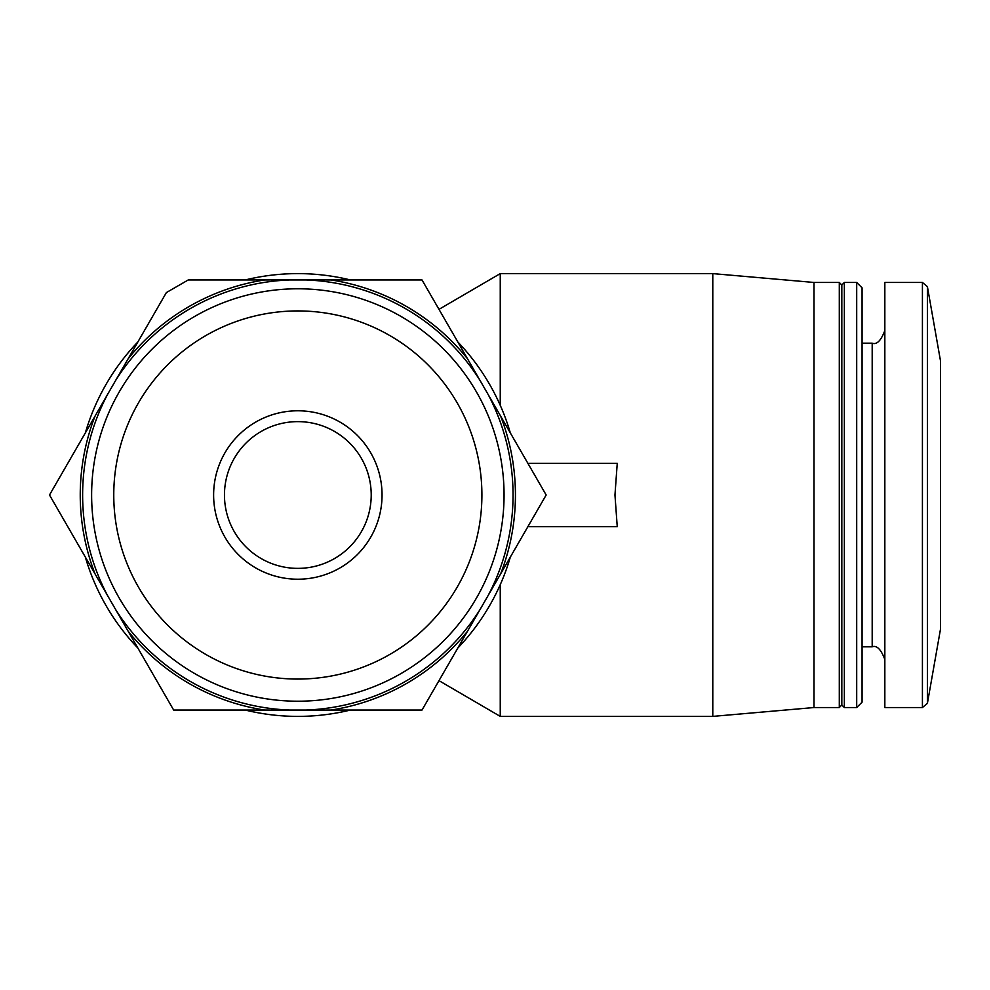 <?xml version="1.0" encoding="UTF-8"?>
<svg xmlns="http://www.w3.org/2000/svg" width="990" height="990" viewBox="0 0 990 990"><rect width="100%" height="100%" fill="white"/><g stroke="black" fill="none" stroke-linecap="round" stroke-linejoin="round"><path stroke-width="1.49" d="M527.905 463.37L617.24 463.37L614.963 495L617.24 526.63L527.905 526.63M85.313 557.024A221.389 221.389 0 0 0 137.858 648.042M245.297 710.065A221.389 221.389 0 0 0 350.373 710.065M457.813 648.042A221.389 221.389 0 0 0 510.357 557.024M510.357 432.976A221.389 221.389 0 0 0 457.813 341.958M350.373 279.935A221.389 221.389 0 0 0 245.297 279.935M137.858 341.958A221.389 221.389 0 0 0 85.313 432.976M128.131 358.813L166.37 292.582L188.273 279.935L264.751 279.935A217.59 217.59 0 0 0 128.131 358.813L95.04 416.122A217.59 217.59 0 0 0 95.04 573.878L128.131 631.187A217.59 217.59 0 0 0 264.751 710.065L330.92 710.065A217.59 217.59 0 0 0 467.54 631.187L500.631 573.878A217.59 217.59 0 0 0 500.631 416.122L467.54 358.813A217.59 217.59 0 0 0 330.92 279.935L264.751 279.935M95.04 573.878L49.5 495L95.04 416.122M330.92 279.935L422 279.935L467.54 358.813M500.631 416.122L546.171 495L500.631 573.878M467.54 631.187L422 710.065L330.92 710.065M264.751 710.065L173.671 710.065L128.131 631.187M213.617 495A84.224 84.224 0 0 1 339.941 422.062A84.224 84.224 0 0 1 339.941 567.938A84.224 84.224 0 0 1 213.617 495M481.907 495A184.078 184.078 0 0 0 205.796 335.585A184.078 184.078 0 0 0 205.796 654.415A184.078 184.078 0 0 0 481.907 495M504.059 495A206.217 206.217 0 0 0 115.558 398.574A206.217 206.217 0 0 0 248.156 695.141A206.217 206.217 0 0 0 504.059 495M107.601 394.367A215.214 215.214 0 0 0 107.601 595.634M115.57 609.432A215.214 215.214 0 0 0 289.872 710.065M305.799 710.065A215.214 215.214 0 0 0 480.101 609.432M488.07 595.634A215.214 215.214 0 0 0 488.07 394.367M480.101 380.568A215.214 215.214 0 0 0 305.799 279.935M289.872 279.935A215.214 215.214 0 0 0 115.57 380.568M500.247 584.682L500.247 716.389L712.788 716.389L712.788 273.611L500.247 273.611L500.247 405.318M712.788 273.611L814.003 282.459L814.003 707.541L712.788 716.389M814.003 282.459L839.297 282.459L839.297 707.541L814.003 707.541M839.297 282.459L841.822 284.996L841.822 705.004L839.297 707.541M844.359 282.459L844.359 707.541L856.697 707.541L856.697 282.459L844.359 282.459L841.822 284.996M856.697 282.459L862.067 287.83L862.067 702.17L856.697 707.541M922.42 282.459L884.837 282.459L884.837 707.541L922.42 707.541L927.407 703.358L927.407 286.642L922.42 282.459L922.42 707.541M927.407 286.642L940.5 360.904L940.5 629.096L927.407 703.358M224.458 495A73.371 73.371 0 0 0 297.841 568.371A73.371 73.371 0 0 0 371.213 495A73.371 73.371 0 0 0 297.841 421.629A73.371 73.371 0 0 0 224.458 495M862.067 343.183L872.19 343.183L872.19 646.816C876.756 645.084 880.976 649.304 884.837 659.464M438.991 680.65L500.247 716.389M438.991 309.35L500.247 273.611M841.822 705.004L844.359 707.541M862.067 646.816L872.19 646.816M872.19 343.183C876.756 344.916 880.976 340.696 884.837 330.536"/></g></svg>
